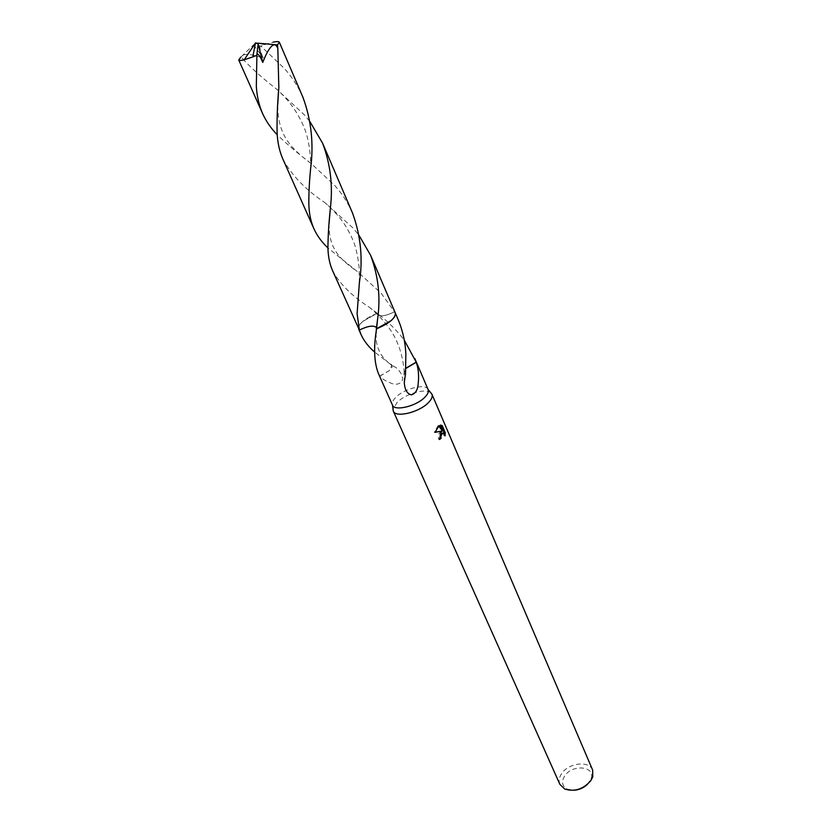 <?xml version="1.0" encoding="UTF-8"?>
<svg xmlns="http://www.w3.org/2000/svg" width="832" height="832" viewBox="0 0 832 832"><rect width="100%" height="100%" fill="white"/><g stroke="black" fill="none" stroke-linecap="round" stroke-linejoin="round"><path stroke-width="0.62" stroke-dasharray="4.16 3.12" d="M430.747 392.704C425.672 388.066 405.87 393.734 397.332 402.178L393.006 409.188M428.054 389.428L428.054 389.438C425.766 383.302 404.945 388.294 396.209 396.958C392.954 400.078 391.695 402.75 392.434 404.986L392.434 404.997M592.634 770.037C589.181 760.458 568.786 762.778 561.787 773.396C559.104 777.265 558.47 780.915 559.874 784.347M587.35 784.451L591.094 778.742C595.785 766.189 572.551 763.818 564.762 775.819C561.142 781.633 561.995 786.074 567.31 789.131L574.038 790.265M394.722 316.649L395.335 313.03L394.378 311.865C385.642 316.066 379.974 316.898 377.364 314.382L377.26 313.3L362.773 321.402C359.247 324.501 357.854 327.059 358.602 329.066L358.696 329.274M332.55 270.608C339.789 283.993 352.227 296.338 369.876 307.632L377.25 313.29L362.783 321.412C359.258 324.511 357.864 327.059 358.613 329.077L358.602 329.066C358.29 323.887 364.51 318.625 377.25 313.29C387.431 320.986 396.438 329.93 404.269 340.153M391.352 320.476C394.722 317.439 396.053 314.964 395.335 313.019L381.17 293.238L356.99 271.263L327.933 247.946M378.3 373.266L379.766 376.064C381.524 378.487 384.894 380.671 389.865 382.616C394.316 384.998 398.258 384.758 401.721 381.898C403.614 377.874 401.908 373.256 396.583 368.035L390.634 364.406L374.67 352.092M398.195 319.706L394.378 311.875M442.749 433.066L444.309 435.864L445.11 435.906M444.309 435.864L444.486 433.992M441.48 430.955L440.835 431.34C438.61 433.378 437.934 436.093 438.776 439.473L439.39 439.005M438.776 439.473L439.577 439.514M438.537 426.015L438.017 425.776L434.231 432.318L435.084 432.193M440.731 425.183L439.878 425.027L442.27 430.591M439.878 425.027L440.679 425.058M438.214 425.63L439.005 425.662M434.231 432.318L435.053 432.359M405.153 374.213L403.978 372.934L406.526 367.775M405.87 368.441L404.248 372.715L405.517 374.005M379.777 376.21L389.522 370.521L391.747 365.446L390.634 364.406M390.988 364.208L391.997 365.175C392.631 366.579 391.799 368.358 389.501 370.51M379.766 376.064L389.522 370.521M302.973 97.396C298.386 86.892 292.198 77.262 284.409 68.515L260.853 46.072L253.469 44.876L240.833 57.158L243.058 59.342C252.855 69.576 264.046 79.508 276.619 89.118L304.346 114.816L309.941 121.649M352.581 213.2C348.182 203.133 342.264 193.918 334.807 185.567L311.074 163.446C298.428 153.91 287.134 144.352 277.212 134.763M253.926 44.658L255.466 42.931L264.711 44.606L260.894 46.082M264.711 44.606L273.073 42.182M282.901 159.151C291.678 175.334 305.76 189.894 325.146 202.821L353.132 228.124L359.07 235.425M395.418 313.238L394.389 311.865C385.642 316.066 379.964 316.909 377.354 314.392L377.25 313.29M260.187 45.947C259.397 47.757 260.426 51.761 263.255 57.949C255.341 55.318 238.462 50.814 243.058 59.342M253.469 44.876L263.255 57.949M253.947 44.72L255.466 42.931L258.19 43.909M591.094 778.742L592.769 776.807M441.615 431.371L440.835 431.34M438.797 425.807L438.017 425.776M404.279 382.418L403.978 372.934M404.248 372.715C403.406 360.974 400.982 350.73 396.989 341.983C393.65 333.559 387.109 324.355 377.364 314.382L369.876 307.632M376.074 333.289C376.22 345.332 377.333 346.601 380.172 352.914C382.564 357.188 386.422 361.369 391.747 365.446M396.583 368.035L391.997 365.175M567.31 789.131L564.741 789.048M329.046 223.725C328.827 246.99 337.626 257.93 356.99 271.263M310.638 168.542C311.085 161.439 309.899 141.991 304.678 128.918C299.062 114.598 290.378 101.951 278.637 90.979M278.491 90.854L276.619 89.118M359.372 282.745L359.091 266.729C357.594 254.935 355.701 246.511 353.423 241.457C351.135 235.175 344.833 224.141 342.212 221.073C338.666 216.091 332.977 210.007 325.146 202.821M311.074 163.446C306.249 160.056 293.623 150.394 287.3 140.681C280.738 131.082 277.566 118.955 277.753 104.302"/><path stroke-width="1.25" d="M393.006 409.188L393.307 411.112C395.418 417.976 418.694 412.578 428.137 402.906C431.569 399.495 432.848 396.604 431.943 394.233L430.747 392.704M393.245 410.946L392.496 405.132C394.42 411.414 415.844 406.401 424.57 397.519C427.752 394.389 428.938 391.737 428.116 389.574L431.87 394.066M439.39 439.005L441.126 438.277L439.577 439.514L440.762 432.234L442.27 430.997L435.053 432.359L438.994 425.662L443.071 430.622L440.679 425.058L442.27 425.651M393.307 411.112L559.874 784.347L564.741 789.048C574.579 792.033 583.263 789.235 590.814 780.666L592.769 776.807L592.634 770.037L431.943 394.233M444.486 433.992L441.449 425.61L442.27 425.641L445.203 432.494L445.11 435.906C444.621 433.462 443.664 432.609 442.239 433.326L440.814 436.821L441.126 438.277M376.594 328.702L391.352 320.476L394.722 316.649M374.67 352.092C368.576 346.871 364.052 341.068 361.109 334.682L359.372 330.065C368.108 325.842 373.807 325.031 376.47 327.631L376.605 328.567M404.269 340.153L416.27 362.242C418.382 368.358 419.047 375.253 418.267 382.907C417.893 389.646 415.594 393.63 411.393 394.867C407.098 393.817 404.726 389.667 404.279 382.418L405.517 374.005L405.86 354.13C405.33 342.15 402.771 330.678 398.195 319.706L395.418 313.238M440.336 438.246L440.024 436.79L441.449 433.295L442.749 433.066M444.382 432.453L445.203 432.494M435.084 432.193L442.27 430.997M441.449 425.62L440.731 425.183M443.071 430.622L442.27 430.591L438.537 426.015M416.27 362.242L405.87 368.441M416.25 362.097L406.526 367.796M359.07 235.425L370.604 255.278C378.404 276.141 380.723 297.482 377.572 319.301L376.584 328.796C373.495 347.308 374.067 362.128 378.3 373.266L392.496 405.132M370.604 255.278L395.335 313.019C395.668 318.146 389.418 323.409 376.584 328.796L391.352 320.476M359.382 330.065L357.105 313.674L359.372 282.745C363.085 259.095 360.818 235.914 352.581 213.2L322.598 143.208C330.481 164.185 333.06 185.91 330.346 208.406C328.817 222.986 328.016 236.153 327.933 247.884C328.12 256.422 329.659 263.994 332.55 270.608L359.372 330.065C368.108 325.832 373.807 325.021 376.47 327.621L376.615 328.463M574.038 790.265C579.145 789.859 583.586 787.925 587.35 784.451M277.212 134.763C270.982 128.346 266.105 121.285 262.61 113.589C259.043 105.446 256.942 96.366 256.329 86.382L256.911 54.267C258.201 53.466 260.146 56.202 262.735 62.452C265.97 54.059 273.645 37.367 277.836 48.589L278.834 87.464C277.399 104.156 276.827 119.434 277.118 133.266C277.618 142.865 279.542 151.497 282.901 159.151L313.914 228.758C310.846 221.759 309.161 213.793 308.859 204.859C308.714 193.918 309.306 181.813 310.638 168.542C313.872 143.801 311.314 120.078 302.973 97.396L279.344 42.234L277.482 44.918L277.836 48.589M256.911 54.267L258.17 43.857L255.466 42.931L252.803 56.898L256.724 55.38M252.803 56.898L244.213 59.779C240.937 60.611 239.106 60.684 238.722 59.977L240.833 57.158M309.941 121.649L322.598 143.208M273.073 42.182C276.786 41.392 278.876 41.402 279.344 42.234M327.933 247.946C321.786 242.164 317.117 235.768 313.914 228.758M258.17 43.857L262.735 62.452M258.43 43.202L277.482 44.918M358.696 329.274L361.109 334.682M414.804 358.488L428.116 389.574M442.239 433.326L441.449 433.295M376.47 327.631L376.074 333.289M238.722 59.977L262.61 113.589M330.346 208.406L329.046 223.725M277.753 104.302L278.834 87.464M377.572 319.301L376.47 327.621M258.357 43.347L255.466 42.931L244.213 59.779"/></g></svg>
